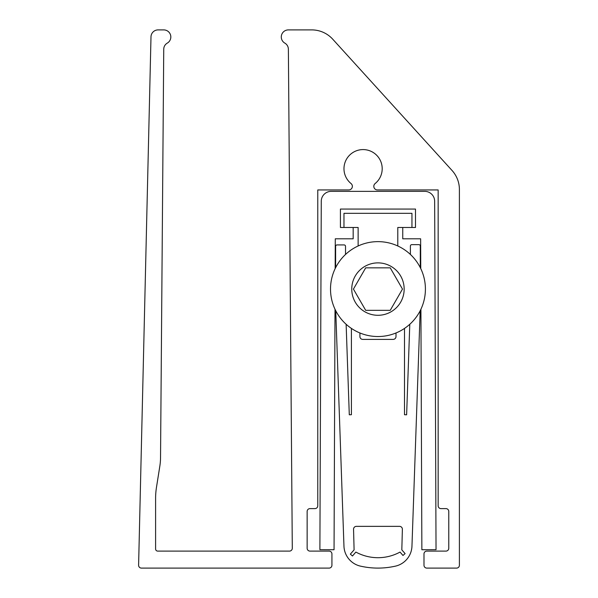 <?xml version="1.0" encoding="UTF-8"?>
<svg xmlns="http://www.w3.org/2000/svg" width="598" height="598" viewBox="0 0 598 598"><rect width="100%" height="100%" fill="white"/><g stroke="black" fill="none" stroke-linecap="round" stroke-linejoin="round"><path stroke-width="0.9" d="M170.826 36.979A7.079 7.079 0 0 1 167.283 43.116A7.079 7.079 0 0 0 163.74 49.193L160.533 457.664A56.93 56.93 0 0 1 159.838 466.126L156.467 487.37A70.818 70.818 0 0 0 155.6 498.448L155.6 548.979A2.123 2.123 0 0 0 157.723 551.102L289.462 551.102A2.833 2.833 0 0 0 292.295 548.246L288.378 49.193A7.079 7.079 0 0 0 284.835 43.116A7.079 7.079 0 0 1 288.378 29.9L311.745 29.9A28.323 28.323 0 0 1 332.712 39.176L452.036 170.467A28.323 28.323 0 0 1 459.399 189.521L459.399 565.267A2.833 2.833 0 0 1 456.566 568.1L426.823 568.1A2.833 2.833 0 0 1 423.989 565.267L423.989 553.935A2.833 2.833 0 0 1 426.823 551.102L445.944 551.102A2.833 2.833 0 0 0 448.777 548.269L448.777 511.447A2.833 2.833 0 0 0 445.944 508.614L440.988 508.614A2.833 2.833 0 0 1 438.155 505.781L438.155 189.947L377.443 189.947A3.61 3.61 0 0 1 375.155 183.526A19.121 19.121 0 0 0 363.091 149.582A19.121 19.121 0 0 0 351.019 183.526A3.61 3.61 0 0 1 348.739 189.947L317.77 189.947L317.77 505.781A2.833 2.833 0 0 1 314.937 508.614L309.973 508.614A2.833 2.833 0 0 0 307.14 511.447L307.14 548.269A2.833 2.833 0 0 0 309.973 551.102L329.094 551.102A2.833 2.833 0 0 1 331.927 553.935L331.927 565.267A2.833 2.833 0 0 1 329.094 568.1L141.434 568.1A2.833 2.833 0 0 1 138.601 565.267L150.995 36.814A7.079 7.079 0 0 1 158.074 29.9L163.74 29.9A7.079 7.079 0 0 1 170.826 36.979M335.164 268.599L335.284 238.804L353.171 238.804L353.171 227.479L340.426 227.479L340.426 209.061L415.49 209.061L415.49 227.479L402.746 227.479L402.746 238.804L420.633 238.804L420.753 268.599M420.917 309.233L421.867 549.741L436.032 549.689L434.649 201.234A9.912 9.912 0 0 0 424.737 191.36L331.18 191.36A9.912 9.912 0 0 0 321.268 201.234L319.893 549.689L334.05 549.741L335.007 309.233M377.958 241.637A47.444 47.444 0 0 1 425.41 289.088A47.444 47.444 0 0 1 377.958 336.532A47.444 47.444 0 0 1 330.515 289.088A47.444 47.444 0 0 1 377.958 241.637A47.444 47.444 0 0 0 330.515 289.088A47.444 47.444 0 0 0 377.958 336.532M390.225 310.332L402.491 289.088L390.225 267.844L365.692 267.844L353.425 289.088L365.692 310.332L390.225 310.332M358.135 245.98L358.135 227.479L353.171 227.479M343.97 227.479L343.97 213.314L411.955 213.314L411.955 227.479M402.746 227.479L397.79 227.479L397.79 245.98M353.545 529.185A2.833 2.833 0 0 1 356.378 526.36L399.546 526.36A2.833 2.833 0 0 1 402.379 529.267L401.819 549.876L405.108 553.606L402.985 555.475L400.04 552.074A46.136 46.136 0 0 1 355.877 552.074L352.476 555.998L350.353 554.122L354.098 549.876L353.545 529.267A2.833 2.833 0 0 1 353.545 529.185M359.914 332.966L359.914 336.554A2.833 2.833 0 0 0 362.747 339.387L393.17 339.387A2.833 2.833 0 0 0 396.003 336.554L396.003 332.966M351.415 328.414L351.415 414.713L349.292 414.788L346.13 324.273M335.62 267.68L335.62 246.346A1.413 1.413 0 0 1 337.033 244.926L344.112 244.926A1.413 1.413 0 0 1 345.524 246.346L345.524 254.456M335.74 310.736L343.97 546.46A21.244 21.244 0 0 0 361.207 566.291A78.607 78.607 0 0 0 394.583 566.321A21.244 21.244 0 0 0 411.947 546.52L420.177 310.736M410.392 254.456L410.392 246.062A1.413 1.413 0 0 1 411.805 244.642L418.884 244.642A1.413 1.413 0 0 1 420.297 246.062L420.297 267.672M409.787 324.273L406.625 414.803L404.502 414.735L404.502 328.414M377.958 315.288A26.2 26.2 0 0 0 404.158 289.088A26.2 26.2 0 0 0 377.958 262.881A26.2 26.2 0 0 0 351.759 289.088A26.2 26.2 0 0 0 377.958 315.288"/></g></svg>
